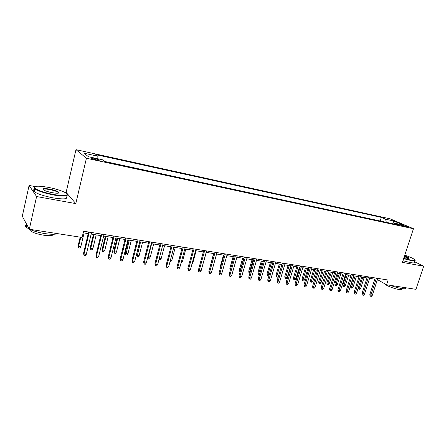 <?xml version="1.0" encoding="UTF-8"?>
<svg xmlns="http://www.w3.org/2000/svg" width="446" height="446" viewBox="0 0 446 446"><rect width="100%" height="100%" fill="white"/><g stroke="black" fill="none" stroke-linecap="round" stroke-linejoin="round"><path stroke-width="0.67" d="M96.197 159.891C98.873 160.421 99.871 160.426 99.19 159.902L94.212 158.324C91.519 157.789 90.516 157.784 91.19 158.313L96.197 159.891M35.089 186.567L29.079 185.441L36.6 196.541L75.803 203.599L66.12 192.371L63.995 191.97M66.12 192.371L75.976 149.644L390.194 218.858L413.459 228.726L86.424 158.235L75.976 149.644M29.079 185.441L22.3 216.232L29.308 229.25L82.103 237.45L83.586 231.218L388.12 280.027L386.57 284.765L415.94 289.331L423.7 266.201L414.434 261.668M402.509 225.163L399.8 224.801L404.834 226.507L407.532 226.869L402.509 225.163L402.298 225.81M386.336 222.331L385.55 219.198L381.33 217.392L95.751 154.617L97.841 156.206L84.021 153.179L88.425 156.719L102.558 159.791L104.81 161.502L399.46 225.169L394.983 223.251L393.985 223.987M385.55 219.198L393.84 221.015L403.362 225.068L394.983 223.251M36.6 196.541L29.308 229.25M75.803 203.599L86.424 158.235M413.459 228.726L402.381 262.365L423.7 266.201M377.394 279.592L386.57 284.765M83.207 232.812L88.252 233.615M91.174 234.078L100.735 235.6M103.645 236.062L112.989 237.545M115.888 238.008L125.008 239.457M127.902 239.92L136.816 241.336M139.698 241.793L148.406 243.176M151.278 243.633L159.791 244.988M162.651 245.445L170.969 246.766M173.817 247.218L181.951 248.511M184.789 248.963L192.739 250.228M195.571 250.68L203.343 251.912M206.163 252.364L213.762 253.573M216.572 254.019L224.004 255.201M226.802 255.647L234.072 256.801M236.859 257.247L243.973 258.373M246.75 258.819L253.707 259.923M256.478 260.364L263.285 261.445M266.039 261.886L272.701 262.945M275.45 263.38L281.967 264.417L278.488 276.091L277.557 277.183L276.671 277.05L276.174 276.698L276.002 275.221L279.313 263.993M284.704 264.852L291.087 265.866M293.808 266.301L300.058 267.293M302.767 267.723L308.883 268.698M311.587 269.128L317.574 270.081M320.267 270.51L326.132 271.441M328.808 271.865L334.55 272.779M337.221 273.203L342.846 274.1M345.499 274.519L351.013 275.399M353.656 275.818L359.058 276.676M361.689 277.094L366.98 277.936M369.6 278.354L374.779 279.179M377.862 278.382L377.467 279.603M380.176 221.004L381.33 217.392M97.841 156.206L97.858 158.77M392.709 223.708L393.84 221.015M375.181 277.953L369.84 294.483L370.905 295.129L376.396 278.148M372.298 295.33L371.356 296.356L370.581 296.25L370.905 295.129L372.298 295.33L377.79 278.371M370.581 296.25L369.99 295.888L369.84 294.483M358.372 287.492L360.702 288.283L364.159 277.49M360.702 288.283L359.794 289.287L359.03 289.175L362.782 277.267M359.03 289.175L358.467 288.83L358.333 287.609M403.714 258.323L410.905 260.152C414.579 260.776 415.739 260.514 414.379 259.366C412.667 258.156 409.456 256.757 404.751 255.168M414.964 260.079C415.633 260.949 414.317 261.1 411.006 260.525L403.608 258.647M404.494 255.943C407.231 256.913 408.759 257.665 409.088 258.189C409.138 258.49 408.458 258.513 407.047 258.262L403.981 257.509M405.854 287.765C406.295 288.735 404.918 288.991 401.718 288.54C398.323 287.982 394.554 286.923 390.412 285.362M401.807 288.785C402.242 289.554 401.261 289.777 398.858 289.437C394.158 288.785 385.84 285.512 385.015 284.013L384.92 283.829M414.289 262.097C414.958 262.984 413.637 263.146 410.32 262.582L402.928 260.709M408.714 258.429L404.394 256.26M53.81 194.556C65.662 196.346 69.504 195.716 65.345 192.661C61.425 190.598 55.694 188.82 48.151 187.326C38.311 185.653 33.801 185.87 34.637 187.967C37.475 190.347 43.864 192.544 53.81 194.556M67.195 194.233C68.383 196.402 63.917 196.669 53.793 195.036C44.84 193.263 38.523 191.217 34.844 188.898L34.147 188.279L34.548 186.863M52.349 192.694C48.564 191.953 45.67 191.066 43.663 190.029C41.562 188.452 43.513 188.134 49.523 189.076C54.44 190.085 57.59 191.178 58.972 192.354C59.429 193.38 57.222 193.492 52.349 192.694M58.593 193.09L58.186 192.382C56.519 191.312 53.626 190.364 49.506 189.539C45.431 188.836 43.256 188.848 42.983 189.572M57.651 233.654C55.22 234.49 51.006 234.473 45.024 233.604C38.936 232.617 33.785 231.179 29.57 229.289L30.166 230.666C32.714 232.589 37.185 234.094 43.585 235.193C49.829 236.023 53.174 235.711 53.62 234.261M58.047 192.984L58.476 193.118M65.986 196.463C68.472 199.106 64.196 199.574 53.146 197.873C44.199 196.117 37.888 194.071 34.219 191.724C32.731 190.581 32.904 189.812 34.727 189.422M29.252 229.138L26.32 227.326C24.937 226.066 25.087 225.124 26.754 224.505M367.376 276.698L362.029 293.362L363.083 294.014L368.586 276.894M364.499 294.215L363.557 295.252L362.771 295.14L363.083 294.014L364.499 294.215L369.996 277.122M362.771 295.14L362.185 294.773L362.029 293.362M359.454 275.427L354.107 292.219L355.15 292.877L360.652 275.622M356.588 293.083L355.64 294.126L354.843 294.014L355.15 292.877L356.588 293.083L362.085 275.851M354.843 294.014L354.263 293.646L354.107 292.219M351.409 274.139L346.057 291.065L347.094 291.723L352.596 274.329M348.555 291.929L347.601 292.983L346.793 292.871L347.094 291.723L348.555 291.929L354.057 274.563M346.793 292.871L346.219 292.504L346.057 291.065M343.242 272.829L337.89 289.894L338.915 290.552L344.418 273.019M340.393 290.764L339.445 291.823L338.62 291.706L338.915 290.552L340.393 290.764L345.901 273.259M338.62 291.706L338.051 291.338L337.89 289.894M353.02 287.14L352.111 288.155L351.337 288.044L350.779 287.698L350.623 286.315L353.02 287.14L356.477 276.264M351.337 288.044L355.083 276.046M350.623 286.315L353.94 275.862M345.226 285.986L344.312 287.007L343.526 286.889L342.974 286.544L342.818 285.156L345.226 285.986L348.683 275.026M343.526 286.889L347.267 274.803M342.818 285.156L346.135 274.619M337.315 284.816L336.401 285.841L335.604 285.724L335.058 285.379L334.901 283.979L337.315 284.816L340.777 273.772M335.604 285.724L339.339 273.543M334.901 283.979L338.213 273.365M329.287 283.623L328.368 284.66L327.559 284.542L327.024 284.191L326.862 282.781L329.287 283.623L332.749 272.495M327.559 284.542L331.289 272.261M326.862 282.781L330.179 272.082M334.952 271.502L329.6 288.701L330.609 289.365L336.111 271.692M332.108 289.577L331.155 290.647L330.324 290.53L330.609 289.365L332.108 289.577L337.616 271.932M330.324 290.53L329.761 290.162L329.6 288.701M321.142 282.413L320.217 283.461L319.397 283.338L318.862 282.993L318.706 281.571L319.659 282.195L321.142 282.413L324.599 271.196M319.397 283.338L323.121 270.962M318.706 281.571L322.018 270.789M326.528 270.153L321.176 287.492L322.168 288.155L327.676 270.337M323.701 288.372L322.742 289.454L321.895 289.331L322.168 288.155L323.701 288.372L329.204 270.583M321.895 289.331L321.343 288.963L321.176 287.492M312.869 281.186L311.944 282.246L311.107 282.123L310.583 281.772L310.422 280.339L311.364 280.969L312.869 281.186L316.325 269.88M311.107 282.123L314.826 269.64M310.422 280.339L313.739 269.468M317.97 268.782L312.618 286.265L313.605 286.929L319.107 268.966M315.155 287.152L314.196 288.239L313.337 288.116L313.605 286.929L315.155 287.152L320.663 269.211M313.337 288.116L312.791 287.748L312.618 286.265M304.467 279.943L303.542 281.008L302.695 280.885L302.182 280.528L302.014 279.09L302.945 279.72L304.467 279.943L307.93 268.548M302.695 280.885L306.402 268.302M302.014 279.09L305.326 268.13M309.284 267.388L303.932 285.016L304.897 285.685L310.405 267.572M306.474 285.908L305.516 287.007L304.64 286.884L304.897 285.685L306.474 285.908L311.983 267.823M304.64 286.884L304.1 286.51L303.932 285.016M295.943 278.678L295.012 279.754L294.154 279.625L293.646 279.274L293.474 277.819L294.393 278.449L295.943 278.678L299.4 267.187M294.154 279.625L297.85 266.942M293.474 277.819L296.791 266.775M300.453 265.972L295.101 283.745L296.055 284.42L301.563 266.15M297.66 284.648L296.696 285.752L295.81 285.63L296.055 284.42L297.66 284.648L303.163 266.407M295.81 285.63L295.274 285.256L295.101 283.745M287.285 277.395L286.354 278.477L285.479 278.349L284.977 277.997L284.804 276.531L285.713 277.161L287.285 277.395L290.742 265.81M285.479 278.349L289.164 265.56M284.804 276.531L288.122 265.398M291.483 264.539L286.131 282.457L287.073 283.132L292.576 264.712M288.701 283.366L287.737 284.481L286.834 284.353L287.073 283.132L288.701 283.366L294.204 264.974M286.834 284.353L286.31 283.979L286.131 282.457M276.002 275.221L276.894 275.857L280.344 264.16M276.671 277.05L276.894 275.857L278.488 276.091M282.368 263.079L277.022 281.153L277.942 281.822L283.444 263.251M279.597 282.062L278.633 283.188L277.713 283.059L277.942 281.822L279.597 282.062L285.1 263.514M277.713 283.059L277.2 282.68L277.022 281.153M269.072 275.338L268.62 275.868L267.723 275.734L267.238 275.377L267.059 273.889L267.935 274.53L271.385 262.733M267.723 275.734L267.935 274.53L269.25 274.725M267.059 273.889L270.371 262.571M273.103 261.59L267.756 279.82L268.665 280.495L274.162 261.763M270.348 280.735L269.378 281.872L268.442 281.744L268.665 280.495L270.348 280.735L275.845 262.031M268.442 281.744L267.94 281.365L267.756 279.82M259.488 274.524L258.156 274.039L257.978 272.539L258.836 273.181L262.281 261.289M258.63 274.396L258.836 273.181L259.834 273.326M257.978 272.539L261.284 261.127M263.681 260.079L258.345 278.466L259.232 279.146L264.723 260.247M260.943 279.391L259.973 280.54L259.02 280.4L259.232 279.146L260.943 279.391L266.435 260.525M259.02 280.4L258.529 280.027L258.345 278.466M249.916 273.114L248.929 272.679L248.745 271.168L249.587 271.809L253.033 259.817M249.398 273.036L249.587 271.809L250.262 271.909M248.745 271.168L252.051 259.661M254.103 258.546L248.773 277.094L249.649 277.774L255.134 258.713M251.382 278.02L250.412 279.179L249.448 279.04L249.649 277.774L251.382 278.02L256.874 258.992M249.448 279.04L248.963 278.661L248.773 277.094M240.188 271.681L239.552 271.296L239.368 269.774L240.193 270.415L243.633 258.323M240.009 271.659L240.193 270.415L240.533 270.466M239.368 269.774L242.669 258.167M244.369 256.985L239.045 275.695L239.898 276.381L245.378 257.147M241.665 276.632L240.689 277.797L239.708 277.657L239.898 276.381L241.665 276.632L247.145 257.431M239.708 277.657L239.234 277.278L239.045 275.695M230.32 270.131L229.841 268.353L233.135 256.651M229.841 268.353L230.638 268.994M234.468 255.402L229.149 274.273L229.985 274.959L235.46 255.558M231.781 275.215L230.805 276.397L229.807 276.252L229.985 274.959L231.781 275.215L237.255 255.848M229.807 276.252L229.344 275.873L229.149 274.273M220.33 268.369L220.157 266.914L223.446 255.112M220.157 266.914L220.631 267.305M224.399 253.785L219.086 272.829L219.906 273.515L225.369 253.941M221.734 273.777L220.753 274.965L219.739 274.825L219.906 273.515L221.734 273.777L227.198 254.237M219.739 274.825L219.287 274.441L219.086 272.829M210.361 265.888L213.595 253.545M214.158 252.146L208.856 271.363L209.648 272.049L215.106 252.297M211.51 272.316L210.529 273.515L209.497 273.37L209.648 272.049L211.51 272.316L216.962 252.592M209.497 273.37L209.057 272.985L208.856 271.363M202.74 264.863L206.286 252.38M203.733 250.474L198.442 269.863L199.217 270.555L204.664 250.624M201.107 270.828L200.126 272.038L199.078 271.887L199.217 270.555L201.107 270.828L206.554 250.925M199.078 271.887L198.648 271.502L198.442 269.863M192.159 263.291L192.7 263.374L196.117 250.763M192.7 263.374L191.847 264.439M193.129 248.773L187.855 268.347L188.602 269.038L194.032 248.918M190.526 269.312L189.544 270.532L188.474 270.382L188.602 269.038L190.526 269.312L195.961 249.23M188.474 270.382L188.061 269.997L187.855 268.347M181.388 261.696L182.364 261.841L185.77 249.119M182.364 261.841L181.416 263.034L181.043 262.978M182.342 247.045L177.073 266.797L177.803 267.488L183.222 247.184M179.76 267.767L178.774 269.005L177.686 268.849L177.803 267.488L179.76 267.767L185.179 247.502M177.686 268.849L177.073 266.797M170.422 260.068L171.849 260.28L175.245 247.446M171.849 260.28L170.896 261.484L170.082 261.367M171.359 245.283L166.107 265.219L166.81 265.916L172.212 245.423M168.805 266.201L167.819 267.449L166.709 267.293L166.81 265.916L168.805 266.201L174.208 245.74M166.709 267.293L166.107 265.219M159.267 258.418L161.151 258.697L164.541 245.746M161.151 258.697L160.203 259.912L158.96 259.589M159.122 259.75L159.189 258.702M160.175 243.494L154.94 263.619L155.621 264.316L161.006 243.627M157.65 264.606L156.663 265.866L155.537 265.704L155.621 264.316L157.65 264.606L163.041 243.951M155.537 265.704L154.94 263.619M147.972 256.461L150.274 257.08L153.647 244.012M150.274 257.08L149.321 258.306L148.223 258.145L148.295 256.79L151.668 243.7M148.223 258.145L147.788 257.175M148.791 241.671L143.573 261.986L144.225 262.683L149.594 241.799M146.294 262.978L145.307 264.249L144.158 264.088L144.225 262.683L146.294 262.978L151.668 242.128M144.158 264.088L143.573 261.986M139.202 255.441L138.249 256.679L137.128 256.517L136.576 254.488L137.19 255.14L139.202 255.441L142.564 242.25M137.128 256.517L140.551 241.927M136.576 254.488L139.799 241.81M137.201 239.814L132.005 260.325L132.629 261.022L137.976 239.937M134.731 261.323L133.739 262.61L132.573 262.443L132.629 261.022L134.731 261.323L140.083 240.271M132.573 262.443L132.005 260.325M125.398 237.919L120.214 258.63L120.81 259.332L126.14 238.041M122.957 259.639L121.964 260.938L120.777 260.765L120.81 259.332L122.957 259.639L128.286 238.381M120.777 260.765L120.214 258.63M113.368 235.995L108.211 256.907L108.779 257.61L114.087 236.107M110.959 257.922L109.967 259.232L108.757 259.059L108.779 257.61L110.959 257.922L116.272 236.458M108.757 259.059L108.211 256.907M127.935 253.768L126.976 255.023L125.839 254.856L125.298 252.81L125.884 253.467L127.935 253.768L131.286 240.455M125.839 254.856L129.234 240.132M125.298 252.81L128.509 240.015M116.467 252.068L115.508 253.334L114.349 253.161L113.819 251.104L114.377 251.761L116.467 252.068L119.807 238.632M114.349 253.161L114.377 251.761L117.716 238.298M113.819 251.104L117.019 238.186M104.788 250.34L103.834 251.616L102.658 251.444L102.134 249.364L102.669 250.022L104.788 250.34L108.116 236.77M102.658 251.444L102.669 250.022L105.992 236.436M102.134 249.364L105.323 236.33M101.119 234.027L95.985 255.151L96.52 255.853L101.799 234.139M98.744 256.171L97.752 257.498L96.514 257.32L96.52 255.853L98.744 256.171L104.029 234.496M96.514 257.32L95.985 255.151M92.902 248.578L91.948 249.866L90.744 249.688L90.243 247.597L90.744 248.255L92.902 248.578L96.213 234.88M90.744 249.688L90.744 248.255L94.05 234.535M90.243 247.597L93.409 234.434M88.631 232.026L83.525 253.361L84.026 254.064L89.284 232.132M86.29 254.393L85.297 255.731L84.043 255.552L84.026 254.064L86.29 254.393L91.553 232.494M84.043 255.552L83.525 253.361M80.798 246.783L79.845 248.082L78.619 247.904L78.128 245.796L78.596 246.454L80.798 246.783L84.093 232.951M78.619 247.904L78.596 246.454L80.787 237.25M78.128 245.796L80.18 237.155M400.692 225.236L400.837 224.801M99.101 160.292L99.19 159.902M408.709 258.379L409.088 258.189M34.219 191.724L34.844 188.898M58.186 192.382L57.997 193.19M30.395 229.657L30.166 230.666M26.32 227.326L26.888 224.751M58.493 192.661L58.972 192.354M34.637 187.967L34.147 188.279"/></g></svg>
